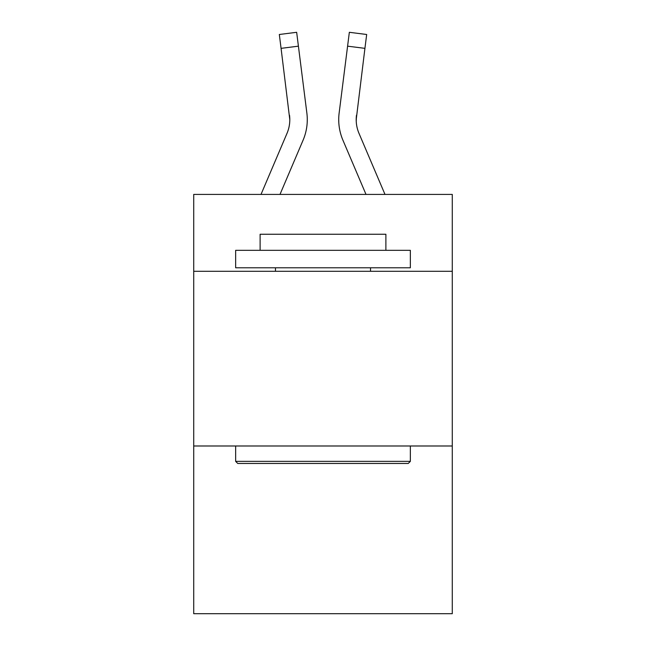 <?xml version="1.0" encoding="UTF-8"?>
<svg xmlns="http://www.w3.org/2000/svg" width="646" height="646" viewBox="0 0 646 646"><rect width="100%" height="100%" fill="white"/><g stroke="black" fill="none" stroke-linecap="round" stroke-linejoin="round"><path stroke-width="0.97" d="M452.281 271.288L452.281 194.422L193.719 194.422L193.719 271.288L452.281 271.288L452.281 613.7L193.719 613.7L193.719 271.288M452.281 445.99L193.719 445.99M303.087 140.182L279.993 194.422L303.087 140.182A52.407 52.407 -37.6 0 0 306.866 113.082L298.412 46.165L281.075 48.353L279.322 34.488L296.659 32.3L298.412 46.165M261.008 194.422L287.018 133.334A34.941 34.941 -37.7 0 0 289.804 119.712L281.075 48.353M307.213 122.191L307.278 120.059M306.6 110.983L306.866 113.082L306.6 110.983M384.992 194.422L358.982 133.334A34.941 34.941 37.7 0 1 356.196 119.712L364.925 48.353L347.588 46.165L349.341 32.3L366.678 34.488L364.925 48.353M342.913 140.182L366.007 194.422L342.913 140.182A52.407 52.407 37.6 0 1 339.134 113.082L347.588 46.165M356.237 121.359L356.471 115.271A34.941 34.941 37.6 0 0 358.982 133.334A34.941 34.941 37.6 0 1 356.196 119.712L356.471 115.271M237.744 463.457L235.653 461.365L410.347 461.365L408.256 463.457L237.744 463.457M410.347 250.325L410.347 267.791L235.653 267.791L235.653 250.325L410.347 250.325M260.112 250.325L260.112 234.256L385.888 234.256L385.888 250.325M410.347 445.99L410.347 461.365M235.653 445.99L235.653 461.365M370.521 267.791L370.521 271.288M275.479 267.791L275.479 271.288M287.018 133.334A34.941 34.941 -37.6 0 0 289.804 119.712A34.941 34.941 -37.6 0 1 287.018 133.334A34.941 34.941 -37.6 0 0 289.804 119.712A34.941 34.941 -37.6 0 1 287.018 133.334A34.941 34.941 -37.6 0 0 289.804 119.712A34.941 34.941 -37.6 0 1 287.018 133.334A34.941 34.941 -37.6 0 0 289.804 119.712A34.941 34.941 -37.6 0 1 287.018 133.334A34.941 34.941 -37.6 0 0 289.529 115.271L289.804 119.712M358.982 133.334A34.941 34.941 37.6 0 1 356.196 119.712A34.941 34.941 37.6 0 0 358.982 133.334A34.941 34.941 37.6 0 1 356.196 119.712A34.941 34.941 37.6 0 0 358.982 133.334A34.941 34.941 37.6 0 1 356.196 119.712A34.941 34.941 37.6 0 0 358.982 133.334A34.941 34.941 37.6 0 1 356.196 119.712M307.278 119.623L307.213 122.207L307.278 119.623M338.787 122.207L338.722 119.623M279.322 34.488L296.659 32.3M349.341 32.3L366.678 34.488"/></g></svg>
